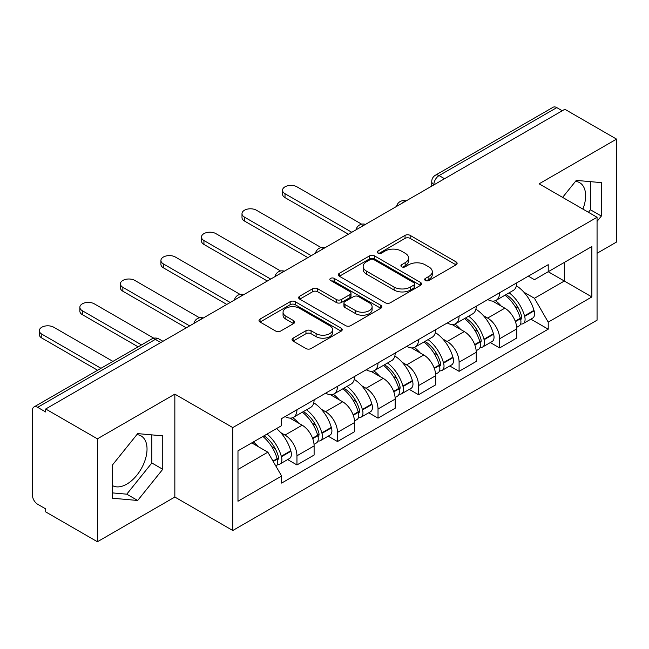 <?xml version="1.0" encoding="UTF-8"?>
<svg xmlns="http://www.w3.org/2000/svg" width="649" height="649" viewBox="0 0 649 649"><rect width="100%" height="100%" fill="white"/><g stroke="black" fill="none" stroke-linecap="round" stroke-linejoin="round"><path stroke-width="0.97" d="M425.387 280.473A2.523 1.46 0 0 0 428.957 280.473L456.052 264.824A3.61 2.085 0 0 0 457.115 263.356A3.61 2.085 0 0 0 456.052 261.88L410.152 235.376A3.61 2.085 0 0 0 405.049 235.376L377.953 251.025A2.523 1.46 0 0 0 377.207 252.055A2.523 1.46 0 0 0 377.953 253.086A2.523 1.46 0 0 0 381.523 253.086L385.027 251.058A11.544 6.66 0 0 1 401.35 251.058L405.179 253.264A11.544 6.66 0 0 1 408.554 257.978A11.544 6.66 0 0 1 405.179 262.691L401.666 264.719A2.523 1.46 0 0 0 400.928 265.749A2.523 1.46 0 0 0 401.666 266.78A2.523 1.46 0 0 0 405.236 266.78L408.748 264.751A11.544 6.66 0 0 1 425.071 264.751L428.892 266.958A11.544 6.66 0 0 1 432.275 271.671A11.544 6.66 0 0 1 428.892 276.385L425.387 278.413A2.523 1.46 0 0 0 424.649 279.443A2.523 1.46 0 0 0 425.387 280.473L425.387 278.413M575.46 181.404A28.661 16.549 -60 0 1 579.695 182.702A28.661 16.549 -60 0 1 582.907 209.1M136.866 434.619A28.661 16.549 -60 0 1 141.101 435.925A28.661 16.549 -60 0 1 145.49 458.892A28.661 16.549 -60 0 1 126.766 484.146A28.661 16.549 -60 0 1 112.61 485.663M293.088 338.153A3.61 2.085 0 0 0 292.026 339.63A3.61 2.085 0 0 0 293.088 341.098L305.963 348.537A3.61 2.085 0 0 0 311.066 348.537L341.163 331.16A3.61 2.085 0 0 0 342.218 329.692A3.61 2.085 0 0 0 341.163 328.216L295.254 301.712A3.61 2.085 0 0 0 290.152 301.712L260.054 319.089A3.61 2.085 0 0 0 259 320.557A3.61 2.085 0 0 0 260.054 322.034L275.614 331.014A3.61 2.085 0 0 0 280.717 331.014L293.591 323.575A3.61 2.085 0 0 0 294.654 322.107A3.61 2.085 0 0 0 293.591 320.63L285.876 316.177A9.646 5.573 0 0 1 283.053 312.242A9.646 5.573 0 0 1 289.008 307.091A9.646 5.573 0 0 1 299.522 308.299L329.749 325.749A9.646 5.573 0 0 1 332.572 329.692A9.646 5.573 0 0 1 326.617 334.835A9.646 5.573 0 0 1 316.104 333.627L311.066 330.722A3.61 2.085 0 0 0 305.963 330.722L293.088 338.153L293.088 341.098M232.78 427.586L174.841 394.138L97.407 438.838L45.698 408.992L564.841 109.267L616.55 139.113L539.124 183.821L597.064 217.269L232.78 427.586L232.78 530.501L597.064 320.184L597.064 217.269M385.279 302.742A3.61 2.085 0 0 0 390.382 302.742L420.479 285.365A3.61 2.085 0 0 0 421.534 283.897A3.61 2.085 0 0 0 420.479 282.42L374.57 255.917A3.61 2.085 0 0 0 369.468 255.917L339.378 273.294A3.61 2.085 0 0 0 338.316 274.762A3.61 2.085 0 0 0 339.378 276.239L385.279 302.742M331.582 281.017A2.523 1.46 0 0 1 334.146 281.374L334.146 278.372L380.817 305.322A3.61 2.085 0 0 1 381.872 306.79A3.61 2.085 0 0 1 380.817 308.267L350.728 325.636A3.61 2.085 0 0 1 345.625 325.636L299.716 299.132L299.716 296.187A3.61 2.085 0 0 0 298.662 297.664A3.61 2.085 0 0 0 299.716 299.132M299.716 296.187L312.599 288.756A3.61 2.085 0 0 1 317.694 288.756L336.312 299.505A3.61 2.085 0 0 0 341.415 299.505L349.957 294.573A3.61 2.085 0 0 0 351.012 293.097A3.61 2.085 0 0 0 349.957 291.628L330.576 280.433A2.523 1.46 0 0 1 329.838 279.403A2.523 1.46 0 0 1 331.396 278.056A2.523 1.46 0 0 1 334.146 278.372M97.407 438.838L97.407 541.753L45.698 511.899L45.698 508.897L37.65 504.249A7.35 4.243 -120 0 1 32.45 495.244L32.45 410.338A7.35 4.243 -120 0 1 33.975 406.972L151.679 339.021A7.35 4.243 60 0 1 155.346 339.386L37.65 407.337A7.35 4.243 -120 0 0 33.975 406.972M597.064 253.28L616.55 242.028L616.55 139.113M97.407 541.753L174.841 497.045L232.78 530.501M45.698 408.992L45.698 411.985L37.65 407.337M444.541 178.718L439.089 175.571A7.35 4.243 60 0 0 435.414 175.206L553.118 107.247A7.35 4.243 60 0 1 556.785 107.612L439.089 175.571A7.35 4.243 120 0 0 433.889 184.567L433.889 184.868M562.245 110.768L556.785 107.612M499.625 292.731A16.906 9.759 60 0 1 496.128 300.317L513.278 290.419A16.906 9.759 -120 0 0 516.774 282.826M483.351 315.584L487.675 318.083A16.906 9.759 60 0 1 499.625 338.786L516.774 328.881A16.906 9.759 -120 0 0 504.825 308.178L492.55 301.095M516.774 328.881L516.774 338.032L499.625 347.937L490.328 342.567M496.128 300.317A16.906 9.759 60 0 1 487.805 299.554M499.625 338.786L499.625 347.937M459.094 316.128A16.906 9.759 60 0 1 455.59 323.721L472.74 313.816A16.906 9.759 -120 0 0 476.244 306.231M449.789 365.971L459.094 371.333L476.244 361.436L476.244 352.285A16.906 9.759 -120 0 0 464.286 331.582L452.012 324.5M455.59 323.721A16.906 9.759 60 0 1 447.275 322.959M442.813 338.989L447.137 341.479A16.906 9.759 60 0 1 459.094 362.183L459.094 371.333M418.556 339.532A16.906 9.759 60 0 1 415.06 347.118L432.21 337.22A16.906 9.759 -120 0 0 435.706 329.635M409.259 389.368L418.556 394.738L435.706 384.841L435.706 375.69A16.906 9.759 -120 0 0 423.756 354.987L411.482 347.896M415.06 347.118A16.906 9.759 60 0 1 406.736 346.355M402.283 362.385L406.607 364.884A16.906 9.759 60 0 1 418.556 385.587L418.556 394.738M378.026 362.937A16.906 9.759 60 0 1 374.522 370.522L391.672 360.625A16.906 9.759 -120 0 0 395.176 353.032M368.729 412.772L378.026 418.143L395.176 408.237L395.176 399.086A16.906 9.759 -120 0 0 383.218 378.383L370.944 371.301M374.522 370.522A16.906 9.759 60 0 1 366.206 369.76M361.753 385.79L366.077 388.289A16.906 9.759 60 0 1 378.026 408.992L378.026 418.143M337.488 386.333A16.906 9.759 60 0 1 333.992 393.927L351.141 384.021A16.906 9.759 -120 0 0 354.638 376.436M328.191 436.177L337.488 441.539L354.638 431.642L354.638 422.491A16.906 9.759 -120 0 0 342.688 401.788L330.414 394.706M333.992 393.927A16.906 9.759 60 0 1 325.668 393.164M321.214 409.195L325.538 411.685A16.906 9.759 60 0 1 337.488 432.388L337.488 441.539M296.958 409.738A16.906 9.759 60 0 1 293.453 417.323L310.603 407.426A16.906 9.759 -120 0 0 314.108 399.841M287.661 459.573L296.958 464.944L314.108 455.046L314.108 445.895A16.906 9.759 -120 0 0 302.158 425.192L289.884 418.102M293.453 417.323A16.906 9.759 60 0 1 285.138 416.561M280.684 432.591L285.008 435.09A16.906 9.759 60 0 1 296.958 455.793L296.958 464.944M528.335 276.149L534.443 279.678L591.864 246.523L564.322 262.423L564.322 281.025L534.443 298.28L523.881 292.18M237.98 469.446L267.859 452.191L281.625 476.041L237.98 501.247L237.98 450.844L281.625 425.639L281.625 418.589L548.218 264.678L548.218 271.728L591.864 296.934L548.218 322.131L534.443 298.28M591.864 246.523L591.864 296.934M281.625 476.041L281.625 483.091L548.218 329.181L548.218 322.131M597.064 221.398L601.347 216.06L601.347 182.629L576.28 180.39L562.618 197.385M174.841 394.138L174.841 497.045M112.61 498.237L137.685 500.476L162.753 469.284L162.753 435.852L137.685 433.613L112.61 464.806L112.61 498.237M267.859 452.191L251.747 442.894M530.858 319.162L548.218 329.181M588.416 212.28L590.436 209.765L590.436 181.655M590.436 209.765L601.347 216.06M112.61 492.907L126.766 494.173L151.842 462.98L151.842 434.879M126.766 494.173L137.685 500.476M151.842 462.98L162.753 469.284M426.393 280.83L428.892 279.386A11.544 6.66 0 0 0 432.275 274.673L432.275 271.671M408.554 257.978L408.554 260.979A11.544 6.66 0 0 1 405.179 265.692L402.68 267.137M456.012 264.857L410.152 238.378A3.61 2.085 0 0 0 405.049 238.378L378.959 253.443M420.43 285.398L374.57 258.919A3.61 2.085 0 0 0 369.468 258.919L339.419 276.263M414.103 284.927A2.523 1.46 0 0 0 414.841 283.897A2.523 1.46 0 0 0 414.103 282.867L373.808 259.6A2.523 1.46 0 0 0 370.238 259.6L366.539 261.734A11.544 6.66 0 0 0 363.156 266.447A11.544 6.66 0 0 0 366.539 271.16L394.081 287.061A11.544 6.66 0 0 0 410.403 287.061L414.103 284.927L414.103 287.929A2.523 1.46 0 0 0 414.841 286.899L414.841 283.897M363.156 266.447L363.156 269.449A11.544 6.66 0 0 0 366.539 274.162L366.539 271.16M414.103 287.929L410.403 290.062A11.544 6.66 0 0 1 394.081 290.062L366.539 274.162M299.765 299.165L312.599 291.758L312.599 288.756M351.012 293.097L351.012 296.098A3.61 2.085 0 0 1 349.957 297.567L341.415 302.507A3.61 2.085 0 0 1 336.312 302.507L317.694 291.758A3.61 2.085 0 0 0 312.599 291.758M334.146 281.374L380.768 308.291M355.636 310.66A9.646 5.573 0 0 0 366.15 311.861A9.646 5.573 0 0 0 372.104 306.717A9.646 5.573 0 0 0 369.281 302.783L358.629 296.634A3.61 2.085 0 0 0 353.527 296.634L344.984 301.566A3.61 2.085 0 0 0 343.929 303.034A3.61 2.085 0 0 0 344.984 304.511L355.636 310.66L355.636 313.654A9.646 5.573 0 0 0 366.15 314.862A9.646 5.573 0 0 0 372.104 309.719L372.104 306.717M343.929 303.034L343.929 306.036A3.61 2.085 0 0 0 344.984 307.512L344.984 304.511M355.636 313.654L344.984 307.512M332.572 329.692L332.572 332.686A9.646 5.573 0 0 1 326.617 337.837A9.646 5.573 0 0 1 316.104 336.628L311.066 333.716A3.61 2.085 0 0 0 305.963 333.716L293.129 341.131M283.053 312.242L283.053 315.244A9.646 5.573 0 0 0 285.876 319.178L285.876 316.177M293.551 323.608L285.876 319.178M341.114 331.185L295.254 304.714A3.61 2.085 0 0 0 290.152 304.714L260.103 322.058M506.009 294.614A23.153 13.369 60 0 1 506.123 294.678A23.153 13.369 60 0 1 521.358 315.455L521.488 315.933A4.502 2.596 60 0 1 520.782 319.47A4.502 2.596 60 0 1 520.676 319.519M361.68 224.189L296.958 186.823A8.453 4.876 -0 0 0 287.75 185.76A8.453 4.876 -0 0 0 282.534 190.271A8.453 4.876 -0 0 0 285.008 193.718L285.008 197.62A8.453 4.876 180 0 1 282.534 194.173L282.534 190.271M504.995 295.198A27.923 16.12 60 0 1 520.336 318.237L520.474 318.716A9.281 5.354 60 0 1 519.013 326.001L516.701 327.339M520.595 323.956A9.281 5.354 -120 0 0 523.167 323.608A9.281 5.354 -120 0 0 524.635 316.323L524.497 315.836A27.923 16.12 -120 0 0 509.149 292.796M516.426 285.795A27.923 16.12 60 0 1 533.981 310.36L534.119 310.847A9.281 5.354 60 0 1 532.651 318.132L523.167 323.608M348.399 234.224L285.008 197.62M495.471 300.641A27.923 16.12 60 0 1 501.296 306.15M351.782 232.277L285.008 193.718M514.876 306.182L518.437 308.243M465.471 318.018A23.153 13.369 60 0 1 465.584 318.083A23.153 13.369 60 0 1 480.82 338.851L480.958 339.338A4.502 2.596 60 0 1 480.244 342.867A4.502 2.596 60 0 1 480.146 342.923M321.141 247.585L256.428 210.219A8.453 4.876 -0 0 0 247.212 209.165A8.453 4.876 -0 0 0 241.996 213.675A8.453 4.876 -0 0 0 244.47 217.123L244.47 221.025A8.453 4.876 180 0 1 241.996 217.577L241.996 213.675M464.457 318.602A27.923 16.12 60 0 1 479.806 341.642L479.944 342.12A9.281 5.354 60 0 1 478.475 349.405L476.171 350.736M480.065 347.353A9.281 5.354 -120 0 0 482.637 347.004A9.281 5.354 -120 0 0 484.097 339.719L483.967 339.24A27.923 16.12 -120 0 0 468.619 316.201M475.887 309.2A27.923 16.12 60 0 1 493.451 333.764L493.581 334.243A9.281 5.354 60 0 1 492.12 341.528L482.637 347.004M307.869 257.629L244.47 221.025M454.933 324.046A27.923 16.12 60 0 1 460.766 329.546M311.244 255.674L244.47 217.123M474.346 329.587L477.907 331.639M424.941 341.415A23.153 13.369 60 0 1 425.054 341.479A23.153 13.369 60 0 1 440.29 362.256L440.42 362.734A4.502 2.596 60 0 1 439.714 366.271A4.502 2.596 60 0 1 439.608 366.328M280.611 270.99L215.89 233.624A8.453 4.876 -0 0 0 206.682 232.569A8.453 4.876 -0 0 0 201.466 237.072A8.453 4.876 -0 0 0 203.94 240.528L203.94 244.43A8.453 4.876 180 0 1 201.466 240.974L201.466 237.072M423.927 341.999A27.923 16.12 60 0 1 439.276 365.046L439.405 365.525A9.281 5.354 60 0 1 437.945 372.81L435.633 374.14M439.527 370.757A9.281 5.354 -120 0 0 442.099 370.409A9.281 5.354 -120 0 0 443.567 363.124L443.429 362.645A27.923 16.12 -120 0 0 428.08 339.597M435.357 332.596A27.923 16.12 60 0 1 452.913 357.169L453.051 357.648A9.281 5.354 60 0 1 451.582 364.933L442.099 370.409M267.339 281.025L203.94 244.43M414.403 347.442A27.923 16.12 60 0 1 420.236 352.951M270.714 279.078L203.94 240.528M433.808 352.991L437.369 355.044M384.403 364.819A23.153 13.369 60 0 1 384.524 364.884A23.153 13.369 60 0 1 399.752 385.66L399.889 386.139A4.502 2.596 60 0 1 399.176 389.676A4.502 2.596 60 0 1 399.078 389.724M240.073 294.395L175.36 257.028A8.453 4.876 -0 0 0 166.144 255.966A8.453 4.876 -0 0 0 160.928 260.476A8.453 4.876 -0 0 0 163.402 263.924L163.402 267.826A8.453 4.876 180 0 1 160.928 264.378L160.928 260.476M383.389 365.403A27.923 16.12 60 0 1 398.737 388.443L398.875 388.921A9.281 5.354 60 0 1 397.407 396.206L395.103 397.545M398.997 394.162A9.281 5.354 -120 0 0 401.569 393.813A9.281 5.354 -120 0 0 403.029 386.528L402.899 386.041A27.923 16.12 -120 0 0 387.55 363.002M394.819 356.001A27.923 16.12 60 0 1 412.383 380.574L412.521 381.052A9.281 5.354 60 0 1 411.052 388.337L401.569 393.813M226.801 304.43L163.402 267.826M373.865 370.847A27.923 16.12 60 0 1 379.697 376.355M230.184 302.483L163.402 263.924M393.278 376.388L396.839 378.448M343.873 388.224A23.153 13.369 60 0 1 343.986 388.289A23.153 13.369 60 0 1 359.222 409.065L359.359 409.543A4.502 2.596 60 0 1 358.646 413.072A4.502 2.596 60 0 1 358.54 413.129M199.543 317.791L134.822 280.425A8.453 4.876 -0 0 0 125.614 279.37A8.453 4.876 -0 0 0 120.398 283.881A8.453 4.876 -0 0 0 122.872 287.329L122.872 291.231A8.453 4.876 180 0 1 120.398 287.783L120.398 283.881M342.859 388.808A27.923 16.12 60 0 1 358.207 411.847L358.345 412.326A9.281 5.354 60 0 1 356.877 419.611L354.573 420.941M358.459 417.558A9.281 5.354 -120 0 0 361.031 417.21A9.281 5.354 -120 0 0 362.499 409.925L362.361 409.446A27.923 16.12 -120 0 0 347.012 386.406M354.289 379.405A27.923 16.12 60 0 1 371.845 403.97L371.982 404.449A9.281 5.354 60 0 1 370.514 411.734L361.031 417.21M186.271 327.834L122.872 291.231M333.335 394.251A27.923 16.12 60 0 1 339.167 399.752M189.646 325.879L122.872 287.329M352.74 399.792L356.301 401.845M303.334 411.62A23.153 13.369 60 0 1 303.456 411.693A23.153 13.369 60 0 1 318.683 432.461L318.821 432.94A4.502 2.596 60 0 1 318.107 436.477A4.502 2.596 60 0 1 318.01 436.534M153.813 338.194L94.292 303.829A8.453 4.876 -0 0 0 85.076 302.775A8.453 4.876 -0 0 0 79.859 307.277A8.453 4.876 -0 0 0 82.334 310.733L82.334 314.635A8.453 4.876 180 0 1 79.859 311.179L79.859 307.277M302.32 412.204A27.923 16.12 60 0 1 317.669 435.252L317.807 435.73A9.281 5.354 60 0 1 316.339 443.016L314.035 444.346M317.929 440.963A9.281 5.354 -120 0 0 320.501 440.614A9.281 5.354 -120 0 0 321.969 433.329L321.831 432.851A27.923 16.12 -120 0 0 306.482 409.803M313.759 402.802A27.923 16.12 60 0 1 331.315 427.375L331.452 427.853A9.281 5.354 60 0 1 329.984 435.138L320.501 440.614M138.123 346.842L82.334 314.635M292.796 417.648A27.923 16.12 60 0 1 298.629 423.156M141.506 344.895L82.334 310.733M312.21 423.197L315.771 425.249M264.054 435.787A23.153 13.369 60 0 1 278.153 455.866L278.291 456.344A4.502 2.596 60 0 1 277.577 459.881A4.502 2.596 60 0 1 277.48 459.93M112.926 361.396L53.753 327.234A8.453 4.876 -0 0 0 44.546 326.171A8.453 4.876 -0 0 0 39.329 330.682A8.453 4.876 -0 0 0 41.804 334.13L41.804 338.032A8.453 4.876 180 0 1 39.329 334.584L39.329 330.682M262.877 436.469A27.923 16.12 60 0 1 277.139 458.648L277.277 459.127A9.281 5.354 60 0 1 276.003 466.298M277.399 464.368A9.281 5.354 -120 0 0 279.962 464.019A9.281 5.354 -120 0 0 281.431 456.734L281.293 456.247A27.923 16.12 -120 0 0 267.031 434.067M276.515 428.591A27.923 16.12 60 0 1 290.776 450.779L290.914 451.258A9.281 5.354 60 0 1 289.446 458.543L279.962 464.019M97.593 370.246L41.804 338.032M253.394 441.945A27.923 16.12 60 0 1 258.099 446.561M100.968 368.291L41.804 334.13M271.68 446.593L275.233 448.654M434.149 184.722L433.889 184.567A7.35 4.243 0 0 1 431.739 181.566L431.739 186.109M337.488 432.388L354.638 422.491M378.026 408.992L395.176 399.086M418.556 385.587L435.706 375.69M459.094 362.183L476.244 352.285M296.958 455.793L314.108 445.895M285.008 435.09L302.158 425.192M325.538 411.685L342.688 401.788M366.077 388.289L383.218 378.383M406.607 364.884L423.756 354.987M447.137 341.479L464.286 331.582M487.675 318.083L504.825 308.178M405.374 201.336A7.35 4.243 120 0 0 402.129 203.21M364.835 224.741A7.35 4.243 120 0 0 361.59 226.606M324.305 248.137A7.35 4.243 120 0 0 321.06 250.011M283.767 271.542A7.35 4.243 120 0 0 280.522 273.416M243.237 294.946A7.35 4.243 120 0 0 239.992 296.812M202.699 318.343A7.35 4.243 120 0 0 199.454 320.217M160.806 342.534L155.346 339.386A7.35 4.243 120 0 1 159.021 339.021A7.35 7.35 0 0 0 151.679 339.021M428.892 279.386L428.892 276.385M401.666 266.78L401.666 264.719M405.179 265.692L405.179 262.691M377.953 253.086L377.953 251.025M405.049 238.378L405.049 235.376M410.152 238.378L410.152 235.376M456.052 264.824L456.052 261.88M339.378 276.239L339.378 273.294M369.468 258.919L369.468 255.917M374.57 258.919L374.57 255.917M420.479 285.365L420.479 282.42M394.081 290.062L394.081 287.061M410.403 290.062L410.403 287.061M317.694 291.758L317.694 288.756M336.312 302.507L336.312 299.505M341.415 302.507L341.415 299.505M349.957 297.567L349.957 294.573M380.817 308.267L380.817 305.322M305.963 333.716L305.963 330.722M311.066 333.716L311.066 330.722M316.104 336.628L316.104 333.627M293.591 323.575L293.591 320.63M260.054 322.034L260.054 319.089M290.152 304.714L290.152 301.712M295.254 304.714L295.254 301.712M341.163 331.16L341.163 328.216M515.395 321.653L520.474 318.716M524.635 316.323L534.119 310.847M524.497 315.836L533.981 310.36M520.328 318.205L521.715 317.41M515.225 321.19L520.336 318.237M474.865 345.057L479.944 342.12M484.097 339.719L493.581 334.243M483.967 339.24L493.451 333.764M479.798 341.609L481.177 340.806M474.695 344.595L479.806 341.642M434.327 368.454L439.405 365.525M443.567 363.124L453.051 357.648M443.429 362.645L452.913 357.169M439.259 365.006L440.647 364.211M434.157 367.999L439.276 365.046M393.797 391.858L398.875 388.921M403.029 386.528L412.521 381.052M402.899 386.041L412.383 380.574M393.627 391.396L400.108 387.615M353.259 415.263L358.345 412.326M362.499 409.925L371.982 404.449M362.361 409.446L371.845 403.97M353.088 414.8L359.578 411.012M312.729 438.659L317.807 435.73M321.969 433.329L331.452 427.853M321.831 432.851L331.315 427.375M317.661 435.211L319.04 434.416M312.558 438.205L317.669 435.252M273.213 461.471L277.277 459.127M281.431 456.734L290.914 451.258M281.293 456.247L290.776 450.779M277.131 458.616L278.51 457.821M272.978 461.058L277.139 458.648M405.998 200.971A7.35 7.35 0 0 0 396.563 206.423M365.46 224.376A7.35 7.35 0 0 0 356.033 229.819M324.93 247.78A7.35 7.35 0 0 0 315.495 253.224M284.392 271.177A7.35 7.35 0 0 0 274.965 276.628M243.862 294.581A7.35 7.35 0 0 0 234.427 300.025M203.324 317.986A7.35 7.35 0 0 0 193.897 323.429M162.956 341.293L159.021 339.021M435.414 175.206A7.35 7.35 0 0 0 431.739 181.566"/></g></svg>

